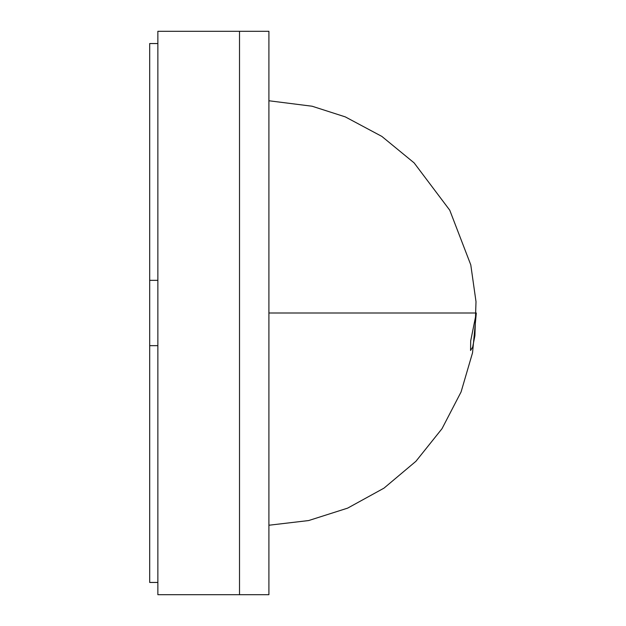 <?xml version="1.0" encoding="UTF-8"?>
<svg xmlns="http://www.w3.org/2000/svg" width="626" height="626" viewBox="0 0 626 626"><rect width="100%" height="100%" fill="white"/><g stroke="black" fill="none" stroke-linecap="round" stroke-linejoin="round"><path stroke-width="0.94" d="M157.862 582.454L149.692 582.454L157.862 582.454L149.692 582.454L149.692 345.662L157.862 345.662M239.515 31.3L239.515 594.7L157.862 594.7L157.862 31.3L239.515 31.3L239.515 594.7L268.906 594.7L268.906 31.3L239.515 31.3M149.692 43.546L149.692 280.338L157.862 280.338L149.692 280.338L149.692 345.662L149.692 43.546L157.862 43.546M149.692 582.454L149.692 345.662M149.692 280.338L157.862 280.338M268.906 100.763L312.124 106.232L345.286 116.882L381.852 136.413L414.122 162.885L449.742 210.18L470.783 264.884L476.003 301.638L474.907 335.708L472.646 347.195L470.556 350.474L470.689 340.927L476.308 313L268.906 313M268.906 525.237L308.657 520.55L347.641 508.132L383.981 488.147L415.93 461.284L442.003 428.708L461.08 391.939L472.544 352.767L476.308 313.047"/></g></svg>
